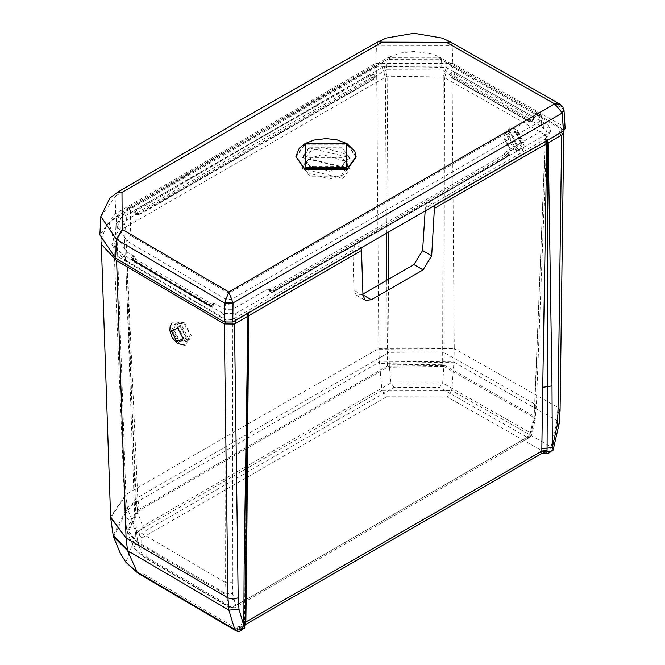<?xml version="1.0" encoding="UTF-8"?>
<svg xmlns="http://www.w3.org/2000/svg" width="665" height="665" viewBox="0 0 665 665"><rect width="100%" height="100%" fill="white"/><g stroke="black" fill="none" stroke-linecap="round" stroke-linejoin="round"><path stroke-width="0.5" stroke-dasharray="3.33 2.49" d="M514.211 150.066L505.716 133.499L509.797 127.788L515.816 129.417L524.303 145.992L522.665 150.307L514.211 150.066M514.386 147.838L520.138 148.719L522.291 144.638L515.641 131.653L509.88 130.772L507.727 134.845L514.386 147.838M511.402 134.081L518.052 147.065L515.899 151.146L510.138 150.257L503.488 137.273L505.641 133.191L511.402 134.081M510.238 149.026L515.117 149.775L516.938 146.317L511.302 135.311L506.422 134.563L504.602 138.021L510.238 149.026M515.541 132.884L521.185 143.889L519.357 147.347L514.477 146.599L508.841 135.594L510.662 132.136L515.541 132.884M179.043 343.606L170.448 327.097L172.027 322.824L180.464 323.065L189.051 339.574L185.103 345.235L179.043 343.606M184.554 322.816L191.279 335.759L189.201 339.798L183.432 338.917L176.699 325.975L178.785 321.935L184.554 322.816M179.193 341.386L184.961 342.267L187.04 338.227L180.315 325.285L174.546 324.404L172.459 328.444L179.193 341.386M180.223 326.515L185.934 337.479L184.163 340.904L179.276 340.156L173.573 329.192L175.336 325.767L180.223 326.515M183.515 337.687L188.403 338.435L190.173 335.01L184.463 324.046L179.575 323.298L177.813 326.723L183.515 337.687M136.35 541.16L135.161 529.481L125.053 514.793L136.184 498.384L389.116 352.367L442.79 351.876L444.054 352.566L444.553 77.739L443.256 77.007L387.113 76.192L123.964 228.12L113.848 244.412L116.101 251.578L125.677 260.356L135.161 529.481L136.358 530.213L137.647 542.44L127.256 531.792L137.555 511.493L137.331 510.354L126.55 528.692L136.35 541.16L226.025 593.878L225.593 582.64L136.358 530.213L126.949 261.104L226.009 319.3L222.866 313.381L235.942 313.423L355.642 244.313L352.866 250.04L353.913 290.198L362.99 295.435M122.535 254.429L125.677 260.356L126.949 261.104L123.806 255.177L111.861 244.562L120.564 218.536L384.162 66.35L446.34 67.481L548.442 125.411L545.358 134.929L444.553 77.739L447.636 68.221M137.647 542.44L127.572 533.006L137.755 512.599L142.659 526.273L134.031 547.96L142.884 556.106L137.788 543.081L226.15 594.992L226.025 593.878L232.808 593.488L232.925 594.552L226.15 594.992L229.068 606.738L229.849 607.71L232.285 607.494L146.101 556.863L143.673 557.079L142.884 556.106L229.093 606.754L235.676 605.624L234.679 607.727L232.285 607.494L527.204 437.221L439.499 387.462L442.666 383.032L443.888 366.357L389.466 367.271L389.308 364.877L137.331 510.354L136.009 498.492M137.755 512.599L137.555 511.493L389.366 366.107L443.904 365.625L444.054 352.566L534.86 404.087L533.97 416.082L442.666 364.312L389.308 364.877L389.116 352.367M443.904 365.625L443.888 366.357L533.804 417.371L533.97 416.082L535.392 418.135L534.028 419.573L545.383 138.894L425.334 208.203L428.809 202.069L548.509 132.958L550.736 130.905L548.442 125.411M389.466 367.271L390.929 382.94L442.666 383.032L530.362 432.782L531.809 434.627L530.587 435.359L529.598 437.462L527.204 437.221L530.362 432.782L533.804 417.371L535.225 419.416L531.809 434.627L529.598 437.462L234.679 607.727L229.849 607.71L143.673 557.079L134.031 547.96L127.572 533.006L126.55 528.692M450.396 65.029L452.034 66.999L376.656 66.849L378.842 348.443L378.859 349.2L454.245 348.585L452.034 66.999L561.992 129.376L559.922 127.173L450.396 65.029L378.26 64.871L118.013 215.128L108.994 222.426L118.279 256.773L117.264 259.142M394.054 387.338L390.929 382.94L142.659 526.273L145.884 530.62L394.054 387.338L439.499 387.462M378.859 349.2L379.382 362.001L381.943 390.372L136.907 531.842L127.505 508.925L125.851 495.267L110.639 517.719L110.606 516.971L125.835 494.519L378.842 348.443L454.237 348.169M561.609 129.168L557.927 407.412L454.245 348.585L453.979 361.344L379.382 362.001L127.264 507.561L113.183 535.325M125.851 495.267L116.35 217.139L376.656 66.849L378.26 64.871M453.979 361.344L453.946 362.167L379.516 363.423M102.327 245.343L101.147 239.433L106.957 224.745L116.35 217.139L118.013 215.128M113.574 536.838L127.505 508.925M239.375 631.75L242.974 628.142L240.447 628.209L237.588 629.289L141.903 573.064L141.678 538.151L136.907 531.842L125.909 562.307M246.457 453.397L245.56 561.692M248.136 313.124L248.07 312.658L236.183 319.549L225.917 320.006L118.279 256.773M545.466 453.131L548.758 451.236L550.903 451.676L553.23 449.631L551.094 446.872L548.758 451.236L544.427 452.133L543.937 452.99L541.601 453.405L543.23 452.956M560.08 410.38L557.927 407.412L557.037 420.654L551.094 446.872L451.718 390.488L453.946 362.167L557.037 420.654L559.19 423.58M559.423 133.407L559.124 133.1L547.844 140.091M547.237 140.448L547.785 139.65M547.187 139.966L434.154 205.153L434.195 205.709M245.235 623.895L241.453 626.696L237.846 626.521L539.639 452.283L541.601 453.405M245.202 624.709L242.276 626.372L242.243 628.5M361.07 247.92L355.642 244.313M362.949 294.046L356.257 295.102L353.913 290.198M141.678 538.151L386.581 396.764L381.943 390.372L451.718 390.488L447.055 396.889L544.427 452.133L539.639 452.283L543.937 452.99M248.07 312.658L248.735 312.209L248.793 312.75M241.611 628.558L237.181 631.118L239.034 631.733M242.908 626.031L243.856 625.408L242.974 628.142L244.62 625.665L244.836 627.369M241.387 628.45L242.276 626.372M542.873 453.04L541.8 453.439M241.453 626.696L240.447 628.209L237.846 626.521L237.181 631.118L235.909 630.769M543.962 452.99L542.731 453.065M352.866 250.04L232.816 319.35L226.009 319.3L225.593 582.64L232.401 582.665L232.808 593.488M245.235 622.939L244.338 624.31L244.62 625.665L244.404 623.712L245.244 622.365M360.987 247.397L248.735 312.209M245.235 623.704L245.576 559.199M245.252 620.021L244.487 621.517L244.745 624.809M428.809 202.069L434.154 205.153M425.334 208.203L425.159 210.921M534.893 408.027L536.289 406.157L534.86 404.087L545.358 134.929L546.788 136.99L545.383 138.894L548.509 132.958M141.903 573.064L138.254 573.396M222.866 313.381L123.806 255.177M559.124 133.1L561.002 127.996L559.922 127.173M563.563 131.013L561.992 129.376M446.34 67.481L443.256 77.007L442.666 364.312M386.465 233.265L385.368 77.098L382.242 67.373M139.076 509.315L137.763 497.445L125.56 227.097L122.335 217.43M342.259 176.192L348.992 166.807L342.259 157.414L309.732 157.414L302.999 166.807L309.732 176.192L342.259 176.192M309.732 147.78L342.259 147.78L348.992 157.173L342.259 166.558L309.732 166.558L302.999 157.173L309.732 147.78M356.108 157.173L347.288 144.879L304.703 144.879L295.883 157.173M341.203 175.585L347.479 166.308L345.11 161.121L322.459 154.563L310.788 158.029L304.512 166.308L306.873 172.484L329.532 179.051L341.203 175.585M305.027 158.819L307.338 164.845L329.449 171.254L340.829 167.871L346.964 158.819L344.653 153.756L322.542 147.356L311.154 150.739L305.027 158.819L304.512 166.308M309.042 147.78L349.981 157.63L342.957 167.505L302.018 157.539L309.042 147.78M342.957 178.469L349.981 168.602L309.042 158.744L302.018 168.503L342.957 178.469M130.523 235.526L228.768 293.34L538.11 114.737L438.202 57.897L390.347 57.78L249.292 137.564L130.357 207.871L130.523 235.526L127.181 241.187L116.018 224.745L126.998 209.716L387.047 59.584L441.527 59.709L441.917 69.941L450.529 75.303M538.11 114.737L541.46 120.515L542.856 118.362L542.208 117.073L540.454 114.496L538.11 114.737M271.744 292.309L269.799 291.337L270.63 291.669L269.799 291.337L269.791 289.932L270.63 291.669L271.744 292.309L273.007 292.193L273.465 290.971L271.237 291.087L269.566 290.123L269.608 288.976L267.97 288.943L232.002 309.707L232.16 299.084L228.768 293.34L225.352 299.001L231.146 299.491L232.16 299.084L541.46 120.515L542.083 130.689L543.488 128.628L542.058 126.757L541.426 116.516L441.527 59.709L440.513 57.672L435.459 55.27L431.71 53.956L414.337 51.429L400.214 53.001L388.061 57.547L387.047 59.584L386.664 69.825L441.917 69.941M565.142 128.553L563.355 126.209L452.857 63.516L375.8 63.358L115.394 213.706L99.858 234.886M542.083 130.689L506.115 151.454L504.519 153.349L506.747 153.183L508.417 154.147L508.642 155.186L507.636 156.732L273.007 292.193L270.904 291.977L271.237 291.087L270.406 290.755L271.237 291.087M449.365 74.164L450.13 73.291L450.97 74.58L451.219 77.132L450.97 74.58L454.378 73.516L533.372 118.337L533.696 119.226L533.155 119.866L529.747 120.664L531.327 120.664L542.058 126.757M232.002 309.707L225.194 309.691L214.645 303.498L213.024 303.523L213.058 304.67L211.861 305.36L209.625 305.243L132.003 259.641L132.235 258.602L133.432 257.912L135.66 258.07L134.106 256.183L126.782 251.877L115.461 235.169L126.591 219.974L137.422 213.54L138.96 213.523L135.535 212.733L136.267 214.246L135.294 211.212L134.987 212.102L135.535 212.733L134.696 212.409L134.521 210.215L135.294 211.212L252.093 142.842L370.505 75.419L370.954 77.805L373.048 77.539L372.716 75.802L370.505 75.419L369.748 74.405L373.555 74.505L372.716 75.802L373.913 76.492L373.855 77.905L375.509 76.076L386.664 69.825M563.355 126.209L562.241 107.988L564.02 110.24M213.024 303.523L212.808 305.9L213.024 303.523L213.058 304.67L213.889 304.346L212.7 305.036L208.852 305.119L131.229 259.508L131.404 257.313L134.106 256.183M213.058 304.67L214.645 303.498M211.861 305.36L212.7 305.036L211.861 305.36L212.193 306.257L211.362 306.582L212.825 304.52L135.776 259.25L133.582 259.375L134.413 260.672L133.781 261.312L210.863 306.59L212.193 306.257L211.362 306.582M131.404 257.313L132.967 259.732L133.008 261.187L210.082 306.465L209.625 305.243L208.852 305.119M210.863 306.59L210.082 306.465L212.193 306.257L213.249 305.368L211.96 306.64L210.256 306.648L133.175 261.362L132.003 259.641L131.229 259.508M133.806 261.021L132.967 259.732L133.582 259.375L133.432 257.912L132.593 256.624M373.555 74.505L374.744 75.195L372.824 79.185L373.647 79.044L372.816 79.484L373.647 79.044L374.362 77.19L373.398 79.551L138.835 214.97L136.5 214.629L134.987 212.102L138.071 213.332L135.535 212.733M455.134 72.502L453.929 75.901L451.834 75.635L452.158 73.898L451.327 72.601L455.134 72.502L534.128 117.323L533.987 119.542L530.662 120.465L533.696 119.226L532.183 121.761L529.872 122.119L451.469 77.639L450.529 75.336M533.987 119.542L533.155 119.866L533.987 119.542L533.155 119.866L532.416 121.379L532.357 120.407L534.128 117.323M531.958 120.556L532.798 120.232L530.969 122.061L531.601 121.421L453.164 76.916L452.059 77.572L451.219 77.132L451.219 75.993L452.059 77.281M562.241 107.988L564.011 110.182M132.701 260.921L133.781 261.312M136.724 213.423L136.874 214.596L139.085 214.463L138.96 213.523M136.874 214.596L137.713 214.928L136.267 214.246L137.098 214.571L136.267 214.246L136.3 213.282L252.816 145.07L370.954 77.805L372.209 78.836L373.048 77.539L373.655 77.896M529.747 120.664L529.623 121.612L531.809 121.728L532.765 121.155M375.8 63.358L376.481 45.311L452.158 45.461L562.233 107.954L560.071 104.164M135.66 258.07L135.776 259.25L134.413 260.672M371.718 78.819L137.081 214.288L137.713 214.928L373.647 79.044M137.081 214.288L136.3 213.282M529.623 121.612L451.219 77.132L529.623 121.612L531.809 121.728M451.219 75.993L451.834 75.635L452.665 76.932M531.601 121.421L532.357 120.407L453.929 75.901L453.164 76.916M269.566 290.123L268.735 289.79L269.566 290.123L269.608 288.976L269.799 291.337L269.117 289.558L271.004 290.696L273.631 290.788L509.415 155.07L274.229 290.846L270.406 290.755L267.97 288.943M272.243 292.317L507.636 156.732L506.871 156.857L507.636 156.732L507.686 155.278L509.257 152.859L509.415 155.07M506.871 156.857L507.686 155.278L506.58 154.637L506.747 153.183L507.586 151.894L509.257 152.859M269.358 290.788L271.145 292.367L272.841 292.376L507.636 156.732M506.855 156.566L505.741 155.926L506.58 154.637L504.386 154.488L269.791 289.932L269.608 288.976M505.741 155.926L504.386 154.488L504.519 153.349M508.642 155.186L274.229 290.846M518.077 131.603L511.535 134.239L517.038 144.978L523.571 142.335L518.077 131.603M137.505 510.246L136.184 498.384L123.964 228.12L120.564 218.536M387.504 365.883L386.797 280.273M389.125 364.977L388.451 279.317M388.144 232.293L387.113 76.192L384.162 66.35M146.101 556.863L145.884 530.62M534.028 419.573L530.587 435.359L235.676 605.624L232.925 594.552M236.009 320.131L236.183 319.549M225.917 320.006L225.194 322.442M546.406 140.34L546.472 140.889M362.201 294.479L362.974 294.928M386.581 396.764L447.055 396.889M232.401 582.665L232.816 319.35L235.942 313.423M243.531 625.607L244.338 624.31L244.487 621.517L246.457 453.339M247.521 312.999L247.579 313.448M533.862 420.804L535.225 419.416L536.289 406.157L546.788 136.99M356.108 156.491L347.288 144.197L304.703 144.197L295.883 156.491M506.115 151.454L507.586 151.894M450.13 73.291L451.327 72.601M374.744 75.195L375.509 76.076M134.521 210.215L369.748 74.405M450.421 41.912L452.158 45.461L452.857 63.516M115.394 213.706L116.101 195.643L376.481 45.311L378.235 41.754M100.847 216.457L116.101 195.643L117.813 192.102M132.003 259.641L133.008 261.187M372.824 79.185L372.209 78.836M211.969 305.942L134.929 260.672M372.816 79.484L138.22 214.92M505.234 155.926L270.638 291.37M126.591 219.974L126.998 209.716L127.963 207.704L130.357 207.871M126.782 251.877L127.181 241.187L225.352 299.001L225.194 309.691M390.347 57.78L388.061 57.547L127.963 207.704L118.703 216.441L116.018 224.745L115.461 235.169M438.202 57.897L440.513 57.672L540.454 114.496L542.856 118.362L543.488 128.628M522.665 150.307L517.362 129.559L509.797 127.788M520.138 148.719L515.899 151.146M515.117 149.775L519.357 147.347M505.641 133.191L509.88 130.772M510.662 132.136L506.422 134.563M189.201 339.798L184.961 342.267M184.163 340.904L188.403 338.435M174.546 324.404L178.785 321.935M179.575 323.298L175.336 325.767M126.55 528.7L125.053 514.793L113.848 244.412M101.271 243.082L101.147 239.433M543.671 452.907L542.79 453.056M356.257 295.102L365.384 300.372M550.736 130.905L546.505 137.871M108.994 222.426L106.957 224.745M561.002 127.996L562.989 130.116M111.861 244.562L116.101 251.578M348.992 166.807L348.992 157.173M347.479 166.308L346.964 158.819M302.999 157.173L302.999 166.807M349.981 157.63L349.981 168.602M131.678 259.333L209.458 305.06L212.102 304.977L213.507 304.113L213.249 305.368M507.952 156.466L508.983 154.879M302.018 157.539L302.018 168.503"/><path stroke-width="1" d="M127.397 549.889L113.183 535.325L110.639 517.719L126.076 538.052L127.547 550.612L113.574 536.838L119.933 552.482L125.926 562.332L137.148 572.108L127.547 550.612L228.851 610.129L227.962 597.918L126.076 538.052L110.606 516.971L110.639 517.719M126.059 537.644L116.608 260.655L102.327 245.343M125.909 562.307L138.254 573.396L137.148 572.108L234.803 629.481L236.424 630.121L241.403 629.664L245.235 623.704L244.363 628.325L241.403 629.664L239.034 631.733M245.402 560.969L244.155 563.621L247.945 316.183L234.504 324.021L238.186 597.852L239.018 609.331L228.851 610.129L234.803 629.481L235.909 630.769L238.693 631.708M245.235 623.704L246.457 453.347L248.535 315.775L248.07 312.658M247.521 312.999L247.945 316.183L361.502 250.481L362.99 295.435L365.384 300.372L371.336 299.757L423.081 269.882L431.676 255.784L434.403 208.386L547.495 143.166L547.362 386.631L552 385.891L548.209 142.825L561.21 135.319L559.124 133.1M117.264 259.142L116.608 260.655L224.288 323.922L234.504 324.021M543.23 452.956L546.198 453.073L541.8 453.439L541.884 451.651L546.971 451.103L547.079 448.152L541.834 448.709L542.731 387.313L547.362 386.631L547.079 448.152L552.324 447.528L553.23 449.631L559.19 423.58L557.137 425.667L557.968 413.223L560.08 410.38L559.19 423.58M547.785 139.65L548.209 142.825L547.495 143.166L547.187 139.966M434.154 205.153L434.403 208.386M547.037 450.28L541.867 451.086L245.792 622.024L245.235 623.895M541.884 451.651L541.834 448.709M361.502 250.481L360.987 247.397M423.081 269.882L413.938 264.603L362.949 294.046M413.938 264.603L422.599 250.539L431.676 255.784M545.874 453.198L541.767 453.488L245.202 624.709M545.657 453.214L545.167 453.065M545.466 453.131L547.894 453.621L550.903 451.676M546.198 453.073L547.894 453.621L553.23 449.631L550.77 451.427L546.971 451.103L546.198 453.073M543.962 452.99L543.139 452.973M245.701 622.648L245.235 622.939M245.244 622.365L245.792 622.024L245.892 619.564L246.64 558.251L248.735 312.209M425.159 210.921L422.599 250.539M557.968 413.223L561.651 135.145L561.21 135.319M561.651 135.145L563.762 132.077L563.563 131.013M347.288 169.467L356.108 157.173L354.861 151.346L347.039 143.648L336.897 139.8L325.991 138.594L313.947 140.074L305.06 143.582L299.275 148.187L295.883 156.491L304.703 169.467L347.288 169.467M115.652 258.195L116.358 239.334L100.847 216.457L99.858 234.886L115.652 258.195L224.238 321.985L232.75 322.01L563.388 131.121L565.142 128.553L564.02 110.299L562.274 112.983L563.388 131.121M232.75 322.01L233.033 303.074L228.768 303.972L224.521 302.966L228.81 291.993L233.033 302.949L224.521 302.932L224.238 321.985M564.02 110.24L562.274 112.983L233.033 302.949M560.071 104.164L554.652 103.873L562.274 112.867M177.671 328.161L171.179 330.779L176.749 341.478L183.232 338.859L177.671 328.161M386.797 280.273L386.465 233.265M388.451 279.317L388.144 232.293M224.288 323.922L227.962 597.918L233.066 599.132L238.186 597.852M244.155 563.621L243.831 625.64L239.018 609.331M234.945 323.689L236.183 319.549M225.194 322.442L224.695 324.113M557.137 425.667L552.324 447.528L552 385.891M546.406 140.34L546.788 143.507L542.731 387.313M362.974 294.928L371.336 299.757M245.892 619.564L245.252 620.021M245.576 559.199L246.64 558.251M295.883 156.491L304.703 168.777L347.288 168.777L356.108 156.491M305.451 167.381L305.451 143.657L346.54 143.657L346.54 167.381L305.451 167.381M100.847 216.457L109.866 198.103L117.813 192.102L121.994 192.393L122.227 229.442L228.81 291.993L554.652 103.873L446.373 42.302L382.225 42.161L121.994 192.393M224.521 302.932L116.358 239.334L122.227 229.442M117.813 192.102L242.966 118.619L322.808 72.934L378.235 41.754L382.225 42.161M378.235 41.754L386.29 38.046L413.971 33.25L442.192 38.088L450.421 41.912L446.373 42.302M172.027 322.824L170.165 326.282L169.816 330.547L172.218 337.737L177.464 343.481L185.103 345.235M110.606 516.971L101.271 243.082M113.574 536.838L113.183 535.325M244.836 627.378L239.375 631.75M553.33 449.424L553.031 450.238M235.909 630.769L138.254 573.396M563.762 132.077L560.08 410.38M564.011 110.182L562.648 106.467L559.996 104.122L450.413 41.912"/></g></svg>
